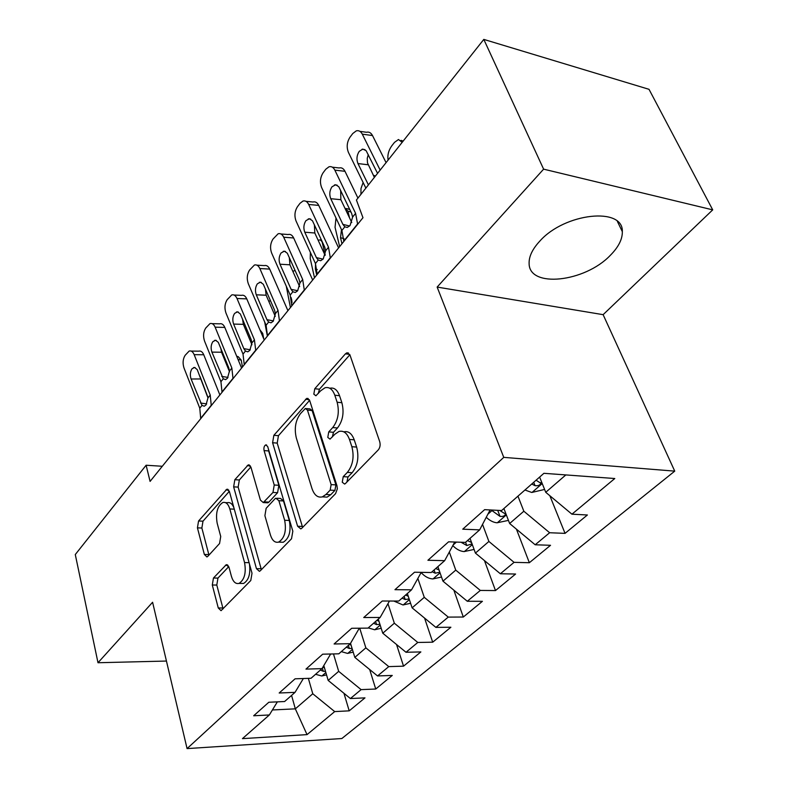 <?xml version="1.0" encoding="UTF-8"?>
<svg xmlns="http://www.w3.org/2000/svg" width="788" height="788" viewBox="0 0 788 788"><rect width="100%" height="100%" fill="white"/><g stroke="black" fill="none" stroke-linecap="round" stroke-linejoin="round"><path stroke-width="1.18" d="M342.258 482.236L344.632 484.068L345.459 483.527L378.24 449.938C380.072 447.663 380.555 444.905 379.717 441.684L349.99 355.083L346.878 352.827L345.42 353.842L314.767 388.74L313.831 394.167L315.919 395.773L320.726 390.74L325.011 387.765C329.315 386.75 332.585 389.233 334.811 395.221L337.136 402.244C339.579 412.026 338.111 420.467 332.733 427.569L328.744 431.903L327.788 437.409L330.014 439.123L334.9 434.218L338.988 431.46C343.568 430.366 347.055 433.016 349.448 439.418L351.862 446.697C354.403 456.813 352.896 465.373 347.35 472.396L343.233 476.651L342.258 482.236M610.326 255.332C618.481 247.107 622.481 239.217 622.333 231.652C623.505 206.633 564.681 212.878 539.76 241.167C532.412 249.107 528.866 256.543 529.112 263.468C529.004 288.398 584.834 282.242 610.326 255.332M213.459 578.018L212.297 585.011L218.276 607.991L221.054 610.68L250.781 580.51L252.012 573.231L229.436 491.623L226.836 489.249L198.556 521.006L197.433 527.861L204.358 554.466L206.939 556.958L207.796 556.367L219.566 543.513L220.729 536.48L217.143 523.094C215.488 512.939 217.38 506.073 222.827 502.508C225.929 501.789 228.254 503.936 229.82 508.959L244.556 562.573C246.329 572.876 244.487 579.81 239.02 583.406C235.632 584.174 233.1 581.82 231.426 576.333L229.003 567.311L226.254 564.72L213.459 578.018L217.951 578.087L216.789 585.051L223.093 608.878M150.084 481.399L362.972 217.715L356.422 200.024L483.802 39.4L543.612 169.154L437.143 287.078L503.759 457.365L187.071 748.6L152.596 602.259L97.998 662.738L75.284 554.545L146.115 465.235L150.084 481.399M297.618 526.246L300.799 528.896L301.834 528.216L335.57 493.652L337.343 488.796L336.959 485.723L309.733 400.678L306.788 398.373L273.86 435.301L272.599 442.738L297.618 526.246L302.316 526.433L302.671 527.359M291.521 538.775L260.326 570.739L259.419 571.339L256.455 568.66L233.642 486.856L234.834 479.715L248.25 464.9L250.948 467.254L260.404 500.094L263.261 502.577L272.973 492.451L274.234 485.004L264.079 450.598C263.586 447.811 264.147 445.909 265.733 444.885L267.674 446.52L292.831 531.191L291.521 538.775M503.759 457.365L674.745 471.135L341.844 738.533L187.071 748.6M549.847 495.721L565.045 533.368L587.395 514.988L571.93 514.19L614.788 478.523L543.907 473.312L501.611 510.545L484.61 509.659L462.743 529.181L479.656 529.871L465.422 542.4L448.579 541.819L427.914 560.268L444.659 560.672L431.194 572.521L414.508 572.226L394.955 589.68L411.533 589.828L398.767 601.057L382.269 601.008L363.731 617.546L380.131 617.457L368.026 628.115L351.694 628.282L334.102 643.983L350.325 643.688L338.82 653.813L322.676 654.188L305.961 669.111L321.996 668.628L311.053 678.261L295.086 678.813L279.179 693.007L295.037 692.356L284.606 701.527L268.826 702.246L253.677 715.77L269.348 714.962L277.356 701.862M565.045 533.368L549.64 532.737L535.18 544.774L509.639 523.508L503.896 508.536M516.426 529.162L529.349 562.721L550.536 545.296L535.18 544.774M529.349 562.721L514.062 562.346L500.35 573.763L475.42 553.097L470.032 538.342M484.443 560.573L495.485 590.567L515.588 574.028L500.35 573.763M495.485 590.567L480.316 590.429L467.294 601.264L442.964 581.17L437.882 566.631M453.849 590.153L463.305 617.024L482.414 601.313L467.294 601.264M463.305 617.024L448.264 617.102L435.892 627.396L412.114 607.844L407.337 593.512M424.565 618.078L432.701 642.19L450.884 627.238L435.892 627.396M432.701 642.19L417.788 642.466L406.007 652.267L382.771 633.217L378.26 619.102M396.531 644.495L403.545 666.165L420.871 651.922L406.007 652.267M403.545 666.165L388.77 666.609L377.541 675.946L354.827 657.389L350.522 643.343M369.69 669.534L375.738 689.027L392.266 675.434L377.541 675.946M375.738 689.027L361.101 689.628L350.394 698.542L328.172 680.428L323.809 665.565M343.962 693.302L349.202 710.845L364.982 697.872L350.394 698.542M349.202 710.845L334.703 711.594L307.034 734.623L242.448 738.632L269.348 714.962M295.037 692.356L303.36 678.527M291.57 695.4L295.323 708.845L312.767 693.755L308.354 678.35M334.703 711.594L312.767 693.755M307.034 734.623L295.323 708.845L272.392 709.968M321.996 668.628L330.655 654.001M328.172 680.428L338.682 671.346L333.482 653.942M361.101 689.628L338.682 671.346M350.325 643.688L359.318 628.203M354.827 657.389L365.849 647.854L359.722 628.203M388.77 666.609L365.849 647.854M380.131 617.457L389.479 601.027M382.771 633.217L394.335 623.21L387.982 603.667M417.788 642.466L394.335 623.21M411.533 589.828L421.245 572.344M412.114 607.844L424.269 597.334L417.847 578.451M448.264 617.102L424.269 597.334M444.659 560.672L454.735 542.036M442.964 581.17L455.75 570.118L449.318 552.043M480.316 590.429L455.75 570.118M479.656 529.871L490.106 509.944M475.42 553.097L488.895 541.455L482.532 524.384M514.062 562.346L488.895 541.455M509.639 523.508L523.843 511.225L517.952 496.164M549.64 532.737L523.843 511.225M162.298 466.269L146.115 465.235M97.998 662.738L166.445 661.053M437.143 287.078L603.125 314.668L712.716 209.864L543.612 169.154M712.716 209.864L649.016 89.32L483.802 39.4M603.125 314.668L674.745 471.135M571.93 514.19L545.739 492.293L539.622 477.085M545.739 492.293L565.823 474.928M346.907 482.049L348.01 476.957L352.137 472.711C357.693 465.718 359.2 457.168 356.649 447.082L351.862 446.697M343.834 431.844C348.385 430.819 351.852 433.479 354.226 439.812L356.649 447.082M329.788 388.248C334.073 387.292 337.323 389.774 339.539 395.714L341.874 402.717C344.326 412.479 342.859 420.9 337.471 427.983L333.472 432.307L332.329 436.995M349.862 354.767L319.435 389.233L318.283 393.507M309.615 400.363L278.45 435.675L277.199 443.092L302.316 526.433M330.172 490.126L331.137 484.61L307.448 410.105L305.38 408.47L300.504 413.592C295.49 420.437 294.101 428.574 296.337 438.02L311.999 488.58C314.304 495.179 317.751 497.937 322.351 496.864L325.956 494.48L330.172 490.126L334.93 490.402L335.895 484.896L331.137 484.61M306.355 408.568L310.039 408.923L312.117 410.548L335.895 484.896M322.637 496.873L327.099 497.12L330.704 494.746L325.956 494.48M334.93 490.402L330.704 494.746M250.85 466.949L239.345 479.981L238.153 487.112L261.38 569.655M265.763 501.956L267.861 502.813L268.885 502.114L277.593 492.707L278.853 485.28L268.649 450.943L264.079 450.598M268.432 449.081L268.649 450.943M270.481 535.111C272.284 540.617 274.982 542.952 278.588 542.114C284.586 538.253 286.605 530.974 284.645 520.267L278.873 500.715L275.918 498.193L274.864 498.912L266.147 508.309L264.896 515.697L270.481 535.111M280.104 542.164L283.237 542.262C289.255 538.411 291.274 531.142 289.304 520.464L284.645 520.267M277.12 498.262L280.548 498.44L283.503 500.951L289.304 520.464M228.776 566.602L217.951 578.087M240.921 583.425L243.581 583.455C248.732 580.293 250.683 573.782 249.441 563.932M233.977 508.024C232.342 503.788 230.126 502.025 227.308 502.724L225.516 502.636M229.347 491.308L202.989 521.173L201.866 528.029L208.968 555.097M544.597 489.437L531.772 492.47L524.946 490.008M388.1 160.082C387.322 155.216 388.523 150.488 391.705 145.918L394.502 142.362L398.482 139.515L402.166 142.352M531.742 484.029L535.052 485.674C538.184 486.009 540.115 485.201 540.834 483.231L536.067 480.217M365.868 188.115L348.414 152.37C346.385 147.12 346.917 142.057 350.01 137.181L352.768 133.527L356.284 130.857C358.776 130.227 360.776 131.33 362.293 134.157L380.161 170.1M386.071 162.633L372.517 135.556L362.293 134.157M359.919 131.36L366.489 132.266C368.981 131.645 370.99 132.739 372.517 135.556M368.272 154.635L367.257 158.309L367.474 162.85L374.379 177.389M368.41 184.904L357.959 163.559C356.314 159.314 356.747 155.236 359.259 151.335L362.835 149.099L366.134 150.685L377.56 173.37M508.437 520.385L497.051 522.799C493.367 522.464 489.772 520.632 486.245 517.292M363.13 182.501L360.983 188.549L360.943 194.331M374.29 177.202L373.551 175.714M491.131 509.994L500.016 516.386C503.049 516.701 504.911 515.933 505.591 514.091L499.7 510.437M349.557 217.941L347.882 211.125L344.75 207.855M474.081 549.433L464.102 551.59C460.153 551.275 456.38 549.275 452.804 545.611M339.638 246.614L335.048 227.299L336.003 217.99M344.041 238.685L340.514 237.69L341.962 243.748M340.514 237.69L341.49 229.623M471.559 542.518L467.471 540.588M461.088 542.252L466.782 545.523L472.042 543.848M343.844 241.404L341.884 230.48L321.622 187.505C319.682 182.323 320.194 177.398 323.139 172.73L325.769 169.253L329 166.78C331.423 166.16 333.373 167.283 334.861 170.149L355.585 213.351L352.61 217.074L350.069 225.486L347.291 227.446L344.809 226.826L342.898 224.393L330.743 198.704C329.167 194.508 329.581 190.538 331.975 186.805L335.688 184.727L338.801 186.746L351.645 213.42L352.61 217.074M357.949 198.103L344.996 171.301L334.861 170.149M357.654 224.304L355.585 213.351M332.309 167.164L339.116 167.952C341.549 167.342 343.499 168.455 344.996 171.301M340.672 190.499L340.859 199.689L351.753 222.551M317.2 274.411L315.446 263.537L296.061 221.034C294.2 215.922 294.682 211.125 297.5 206.653L300.011 203.324L302.976 201.048C305.34 200.438 307.241 201.58 308.689 204.466L328.507 247.205L325.671 250.751L323.247 258.907L320.686 260.72L318.234 260.05L316.402 257.637L304.779 232.214C303.272 228.077 303.666 224.225 305.951 220.64L309.428 218.719L312.462 220.758L324.745 247.166L325.671 250.751M338.604 247.905L318.736 205.402L308.689 204.466M330.359 258.109L328.507 247.205M306 201.334L313.013 202.004C315.377 201.393 317.288 202.536 318.736 205.402M314.392 224.757L314.806 233.002L325.109 255.351M325.227 254.977L322.065 241.758L320.361 239.916L318.106 240.153M441.516 577.033L432.799 578.944C428.81 578.678 425.057 576.698 421.541 573.014L421.127 572.561M314.491 277.77L310.245 258.572L310.364 252.396M317.269 269.516L315.367 269.013L316.707 275.022M315.367 269.013L315.525 263.714M438.916 569.951L435.764 568.493M432.07 571.753L435.212 573.201L439.822 572.187M410.597 603.283L403.013 604.967L393.803 601.037M290.427 307.576L286.271 286.192M291.55 299.036L292.043 302.513M291.314 298.977L291.136 297.549M295.037 270.323L292.9 271.466M408.253 596.28L405.613 595.029M402.097 598.131L405.19 599.52L409.139 598.929M291.777 305.902L290.201 295.096L271.643 253.056C269.86 248.013 270.323 243.344 273.012 239.05L278.144 233.76C280.439 233.159 282.291 234.322 283.71 237.227L302.681 279.504L299.962 282.892L297.647 290.802L295.283 292.476L292.87 291.767L291.117 289.354L279.986 264.216C278.548 260.139 278.913 256.386 281.099 252.948L284.36 251.165L287.325 253.234L299.085 279.366L299.962 282.892M312.678 280.006L293.668 237.966L283.71 237.227M304.335 290.339L302.681 279.504M280.902 233.967L288.083 234.519C290.388 233.928 292.25 235.07 293.668 237.966M289.324 257.548L289.925 264.807L299.657 286.605M267.487 335.983L266.088 325.257L248.299 283.68C246.595 278.696 247.018 274.145 249.599 270.028L254.416 265.024C256.652 264.443 258.454 265.615 259.843 268.541L278.006 310.344L275.416 313.585L273.19 321.268L271.013 322.814L268.629 322.065L266.955 319.672L256.287 294.81C254.908 290.782 255.263 287.127 257.351 283.828L260.414 282.163L263.291 284.261L274.569 310.117L275.416 313.585M287.925 310.669L269.703 269.092L259.843 268.541M279.494 321.12L278.006 310.344M256.937 265.172L264.266 265.605C266.502 265.024 268.314 266.186 269.703 269.092M265.408 288.969L266.137 295.224L275.288 316.382M381.195 628.282L374.635 629.77L368.282 627.888M267.388 336.112L264.679 321.957M268.944 301.715L270.314 300.287M378.969 621.299L376.9 620.304M373.551 623.249L376.585 624.598L379.924 624.293M244.26 364.755L243.019 354.098L225.949 312.984C224.314 308.069 224.728 303.636 227.19 299.676L231.721 294.939C233.888 294.367 235.651 295.549 237.001 298.494L254.425 339.835L251.943 342.928L249.816 350.394L247.796 351.832L245.452 351.054L243.847 348.66L233.622 324.085C232.293 320.115 232.627 316.54 234.627 313.378L237.503 311.821L240.31 313.939L251.136 339.52L251.943 342.928M264.246 340.002L246.772 298.879L237.001 298.494M255.745 350.532L254.425 339.835M234.026 295.037L241.473 295.352C243.65 294.781 245.413 295.953 246.772 298.879M242.576 319.15L243.364 324.341L251.943 344.76M263.734 338.801L262.709 333.373L261.291 333.048M353.211 652.119L347.567 653.41L341.303 651.627M246.063 330.753L246.969 329.601M259.941 329.876L262.709 333.373M351.084 645.155L349.537 644.387M346.336 647.204L349.33 648.494L352.069 648.386M222.029 392.296L220.936 381.707L204.545 341.066C202.969 336.22 203.363 331.886 205.717 328.074L209.992 323.592C212.1 323.031 213.814 324.223 215.134 327.178L231.859 368.055L229.485 371.02L227.436 378.27L225.565 379.619L223.27 378.792L211.903 352.118C210.623 348.197 210.948 344.72 212.858 341.677L215.577 340.229L218.306 342.366L228.707 367.661L229.485 371.02M241.581 368.065L224.807 327.414L215.134 327.178M233.021 378.673L231.859 368.055M212.1 323.641L219.655 323.838C221.763 323.287 223.487 324.479 224.807 327.414M220.778 348.237L221.556 352.226L229.525 371.749M242.448 367.001L241.236 360.146L238.025 359.446M326.537 674.873L321.731 675.986L315.555 674.292M224.147 358.57L224.698 357.86M236.735 356.314L238.183 356.629L241.236 360.146M324.498 667.928L322.913 667.081M320.361 670.066L323.307 671.307L325.503 671.337M200.723 418.674L199.768 408.174L184.008 367.996C182.501 363.209 182.875 358.973 185.141 355.309L189.169 351.054C191.218 350.502 192.883 351.714 194.173 354.669L210.238 395.084L207.963 397.92L205.993 404.983L204.259 406.234L202.004 405.377L191.08 378.998C189.859 375.127 190.164 371.729 191.996 368.794L194.557 367.444L197.227 369.602L207.963 397.92M219.872 394.955L203.747 354.758L194.173 354.669M211.263 405.623L210.238 395.084M191.1 351.074L198.734 351.162C200.782 350.621 202.457 351.822 203.747 354.758M200.004 376.447L207.884 397.221M352.137 472.711L347.35 472.396M354.226 439.812L349.448 439.418M333.472 432.307L328.744 431.903M337.471 427.983L332.733 427.569M341.874 402.717L337.136 402.244M339.539 395.714L334.811 395.221M319.435 389.233L314.767 388.74M349.685 354.373L345.42 353.842M348.01 476.957L343.233 476.651M277.199 443.092L272.599 442.738M278.45 435.675L273.86 435.301M309.29 399.654L305.508 399.28M312.117 410.548L307.448 410.105M261.055 568.749L256.455 568.66M238.153 487.112L233.642 486.856M239.345 479.981L234.834 479.715M250.328 465.856L247.186 465.649M268.885 502.114L264.285 501.877M277.593 492.707L272.973 492.451M278.853 485.28L274.234 485.004M283.503 500.951L278.873 500.715M228.067 565.37L225.388 565.311M249.087 562.671L244.556 562.573M234.292 509.156L229.82 508.959M208.81 554.575L204.358 554.466M201.866 528.029L197.433 527.861M202.989 521.173L198.556 521.006M228.766 490.106L225.841 489.949M222.797 607.991L218.276 607.991M216.789 585.051L212.297 585.011M532.087 492.401L542.223 483.546M533.703 482.305L535.052 485.674M368.163 164.781L357.959 163.559M497.356 522.74L506.329 514.899M487.88 514.2L491.801 510.722M497.711 510.338L500.016 516.386M350.975 212.041L347.882 211.125M464.408 551.531L472.317 544.606M453.13 545L456.419 542.095M465.59 542.242L466.782 545.523M344.809 226.826L341.884 230.48M357.722 223.782L343.923 240.882M340.859 199.689L330.743 198.704M342.898 224.393L349.616 226.008M318.234 260.05L315.446 263.537M330.448 257.577L317.278 273.889M314.806 233.002L304.779 232.214M316.402 257.637L323.08 259.114M433.085 578.885L440.039 572.807M421.541 573.014L422.279 572.364M434.089 569.97L435.212 573.201M403.298 604.908L409.366 599.609M404.126 596.339L405.19 599.52M292.87 291.767L290.201 295.096M304.424 289.817L291.865 305.38M289.925 264.807L279.986 264.216M291.117 289.354L297.716 290.713M268.629 322.065L266.088 325.257M279.582 320.588L267.585 335.461M266.137 295.224L256.287 294.81M266.955 319.672L273.466 320.903M374.911 629.701L380.18 625.101M375.59 621.456L376.585 624.598M245.452 351.054L243.019 354.098M255.844 350.01L244.359 364.233M243.364 324.341L233.622 324.085M243.847 348.66L250.259 349.774M347.843 653.35L352.374 649.391M348.385 645.402L349.33 648.494M223.27 378.792L220.936 381.707M233.13 378.151L222.137 391.774M221.556 352.226L211.903 352.118M221.724 376.418L228.018 377.422M322.006 675.927L325.858 672.558M322.341 668.037L323.307 671.307M202.004 405.377L199.768 408.174M211.381 405.101L200.841 418.152M200.644 378.969L191.08 378.998M200.526 403.013L206.692 403.919M617.388 221.428L622.333 231.652M348.523 353.034L346.878 352.827M308.206 398.521L306.788 398.373M327.099 497.12L322.351 496.864M249.372 464.979L248.25 464.9M267.861 502.813L263.261 502.577M266.58 444.954L265.733 444.885M283.237 542.262L278.588 542.114M227.23 564.74L226.254 564.72M243.581 583.455L239.02 583.406M227.86 489.299L226.836 489.249M401.043 140.363L403.18 141.072M540.598 482.65L540.834 483.231M362.027 149.247L364.952 149.631M373.354 175.3L375.502 175.97M505.394 513.589L505.591 514.091M346.523 208.534L349.764 209.49M334.506 184.884L337.175 185.17M308.285 218.867L310.708 219.074M321.09 240.37L321.681 240.527M283.247 251.303L285.463 251.451M259.331 282.301L261.35 282.409M236.459 311.959L238.301 312.018M214.563 340.357L216.247 340.377M193.582 367.563L195.119 367.572"/></g></svg>
